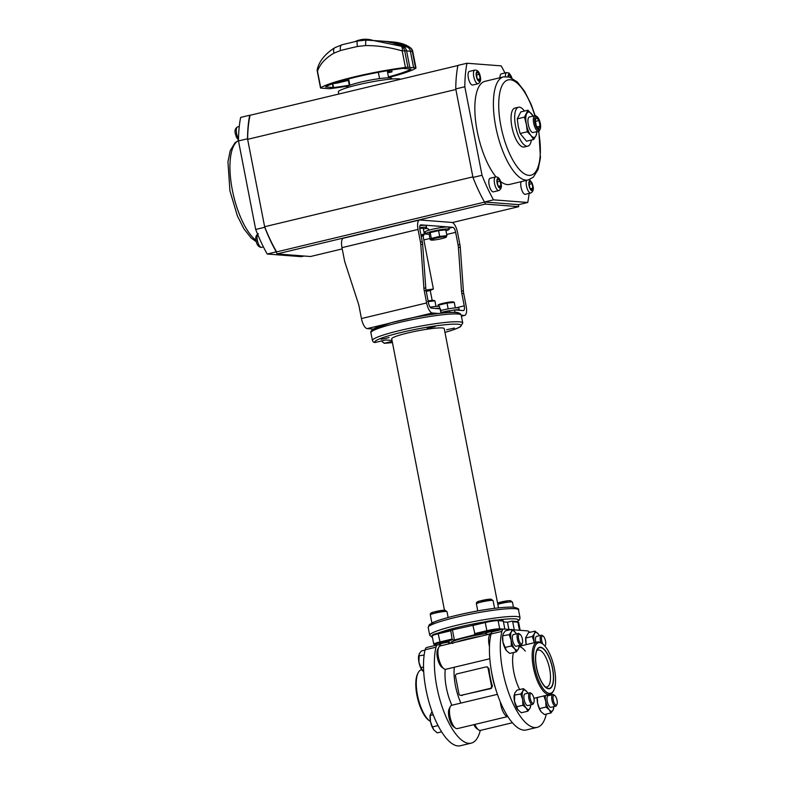 <?xml version="1.0" encoding="UTF-8"?>
<svg xmlns="http://www.w3.org/2000/svg" width="785" height="785" viewBox="0 0 785 785"><rect width="100%" height="100%" fill="white"/><g stroke="black" fill="none" stroke-linecap="round" stroke-linejoin="round"><path stroke-width="1.18" d="M480.283 730.433A56 20.449 -103.5 0 1 471.196 743.15A56 20.449 -103.5 0 1 443.211 709.885A56 20.449 -103.5 0 1 435.979 647.193A9.999 3.65 -103.5 0 1 437.608 644.878A9.999 3.65 -103.5 0 1 438.04 644.848L440.679 645.044M471.196 743.15L460.334 745.75A56 20.449 -103.5 0 1 432.349 712.486A56 20.449 -103.5 0 1 425.117 649.794A9.999 3.65 -103.5 0 1 426.746 647.478L437.608 644.878M441.592 731.836L437.265 732.876L434.007 730.109L432.368 726.949L438.05 725.585M431.956 711.387L430.18 715.684L430.465 721.513A9.999 3.65 76.5 0 0 433.565 729.51L434.007 730.109M430.19 714.958A9.999 3.65 76.5 0 0 430.151 715.243A9.999 3.65 76.5 0 0 430.465 721.513L432.368 726.949M430.151 715.243L433.281 714.939M423.527 666.965L420.838 667.613L423.723 672.038M425.038 650.117L421.349 651L419.19 653.866L418.935 662.167A9.999 3.65 76.5 0 0 422.026 670.174L422.477 670.763M418.66 655.612A9.999 3.65 76.5 0 0 418.611 655.907A9.999 3.65 76.5 0 0 418.935 662.167L420.838 667.613M418.611 655.907L424.155 655.024M535.792 642.346A5.995 2.188 -103.5 0 1 535.723 642.002A5.995 2.188 -103.5 0 1 536.606 636.35L541.316 635.222A5.995 2.188 76.5 0 0 540.433 640.874A5.995 2.188 76.5 0 0 540.904 642.709M544.594 645.721A5.004 1.825 76.5 0 0 545.389 645.142A5.004 1.825 76.5 0 0 545.516 640.982A5.004 1.825 76.5 0 0 543.24 636.193L542.258 635.487A5.995 2.188 76.5 0 0 541.316 635.222M486.043 633.534A28.103 3.062 -11 0 0 450.855 642.297L452.837 643.523M500.251 629.884L499.142 629.796A9.204 1.001 169 0 0 487.318 631.523L454.368 639.981L452.552 639.844L452.091 639.039L439.777 641.993A9.999 1.089 169 0 0 433.762 644.191L436.401 645.162M495.443 631.032L495.433 630.973A5.004 0.54 169 0 0 488.623 631.778A5.004 0.54 169 0 0 485.611 632.877L485.689 633.269A5.004 0.54 169 0 0 485.729 633.318L487.642 634.584M448.353 643.994L449.393 642.464A5.004 0.54 169 0 0 449.412 642.395L449.334 642.002A5.004 0.54 169 0 0 442.534 642.817A5.004 0.54 169 0 0 439.522 643.916L439.6 644.308A5.004 0.54 169 0 0 439.639 644.357L441.553 645.623M517.001 621.563A0.805 0.736 94.4 0 1 517.874 622.171L512.703 621.769A0.805 0.736 94.4 0 0 511.83 621.161L507.483 622.201L503.45 621.897M472.933 625.331L438.305 633.034L438.187 633.789A9.999 1.089 169 0 0 432.172 635.997C431.544 635.143 433.595 634.152 438.305 633.034L450.58 630.1M497.072 620.032A9.204 1.001 169 0 0 485.797 621.671A9.204 1.001 169 0 0 485.415 621.769L485.267 622.525L472.953 625.468L475.003 634.466M472.953 625.468L473.07 624.713L485.346 621.779M512.703 621.769L514.283 629.864M507.483 622.201L508.896 629.452M492.166 608.669A43.999 4.788 169 0 0 486.396 609.503A43.999 4.788 -11 0 0 434.272 621.985M486.788 609.435A8.498 0.922 -11 0 1 491.852 608.689M431.995 622.947A8.498 0.922 -11 0 1 433.683 622.171M444.457 610.19L391.715 338.845A26.749 2.914 -11 0 1 412.517 331.888A26.749 2.914 -11 0 1 442.19 327.944A26.749 2.914 169 0 1 444.231 328.64L498.504 607.865M392.206 341.397L384.12 343.3M373.483 342.201L375.034 342.525L385.739 339.964L392.019 340.454M444.938 332.271L445.438 332.232M389.056 337.599L381.127 339.316L389.056 337.599M454.486 328.061L446.567 329.769L454.486 328.061M435.145 326.57L427.217 328.277L435.145 326.57M382.02 340.857L382.197 341.75L384.464 343.251A43.999 4.788 169 0 0 392.441 342.574M450.649 630.09L452.091 639.039M452.474 630.227L454.368 639.981M502.41 620.435A0.805 0.736 94.4 0 1 503.283 621.043L504.853 629.138M447.607 644.171L441.504 645.594M491.184 633.446L487.593 634.565M449.412 642.395A5.004 0.54 169 0 0 442.603 643.2A5.004 0.54 169 0 0 439.6 644.308M494.648 631.228A5.004 0.54 169 0 0 488.702 632.17A5.004 0.54 169 0 0 485.689 633.269M460.923 703.085A30.998 11.324 -103.5 0 1 454.309 667.24A30.998 11.324 76.5 0 0 460.923 703.085M491.636 672.313A30.998 11.324 76.5 0 0 495.423 688.131A30.998 11.324 76.5 0 1 491.636 672.313M487.073 667.054L489.006 668.545L488.113 668.477A2.002 1.845 -85.6 0 0 485.925 666.965L456.948 673.893A2.002 1.845 -85.6 0 0 455.526 676.278L458.94 693.842A2.002 1.845 -85.6 0 0 461.129 695.363L490.095 688.425A2.002 1.845 -85.6 0 0 491.528 686.041L492.421 686.11A30.998 11.324 -103.5 0 1 489.006 668.545M492.421 686.11L491.243 688.514L460.589 695.402M488.113 668.477L491.528 686.041M491.086 633.77A12.001 4.386 76.5 0 0 490.919 633.799A12.001 4.386 76.5 0 0 489.153 645.123A12.001 4.386 76.5 0 0 489.477 646.585M489.811 658.743L445.811 669.281A12.001 4.386 -103.5 0 1 443.908 668.741A12.001 4.386 -103.5 0 1 438.452 657.251A12.001 4.386 -103.5 0 1 438.776 647.272A12.001 4.386 -103.5 0 1 440.218 645.937L490.919 633.799M443.908 668.741L441.955 667.319A9.999 3.65 -103.5 0 1 437.402 657.751A9.999 3.65 -103.5 0 1 437.667 649.431L438.776 647.272M521.005 645.103L516.294 646.232A5.995 2.188 -103.5 0 1 512.615 640.226A5.995 2.188 -103.5 0 1 513.498 634.565L518.208 633.436A5.995 2.188 76.5 0 0 517.325 639.098A5.995 2.188 76.5 0 0 521.005 645.103A5.995 2.188 76.5 0 0 521.731 644.436L522.28 643.366A5.004 1.825 76.5 0 0 522.408 639.206A5.004 1.825 76.5 0 0 520.141 634.417A5.004 1.825 76.5 0 0 518.61 638.911A5.004 1.825 76.5 0 0 522.28 643.366M520.141 634.417L519.16 633.701A5.995 2.188 76.5 0 0 518.208 633.436M510.78 629.59L503.95 629.07A9.999 3.65 76.5 0 0 503.519 629.099L492.656 631.699A9.999 3.65 76.5 0 0 491.027 634.015A56 20.449 76.5 0 0 498.259 696.707A56 20.449 76.5 0 0 526.244 729.971L537.107 727.371A56 20.449 76.5 0 0 546.331 714.075M503.519 629.099A9.999 3.65 76.5 0 0 501.89 631.415A56 20.449 76.5 0 0 509.122 694.107A56 20.449 76.5 0 0 537.107 727.371M529.689 632.376A9.999 3.65 76.5 0 0 527.5 630.885L512.487 629.727M519.67 689.564A27.004 9.862 -103.5 0 1 513.812 672.117A27.004 9.862 -103.5 0 1 513.468 652.531M519.071 646.575A27.004 9.862 -103.5 0 1 525.243 651.089M525.783 637.283A9.999 3.65 76.5 0 0 525.734 637.577A9.999 3.65 76.5 0 0 526.058 643.837A9.999 3.65 76.5 0 0 526.225 644.632L525.773 638.009L532.299 636.449L534.34 642.689M537.195 697.531A9.999 3.65 76.5 0 0 537.588 703.174A9.999 3.65 76.5 0 0 540.688 711.181A9.999 3.65 76.5 0 0 540.718 711.239M514.204 694.843A9.999 3.65 76.5 0 0 514.165 695.127A9.999 3.65 76.5 0 0 514.489 701.397A9.999 3.65 76.5 0 0 517.58 709.404A9.999 3.65 76.5 0 0 517.619 709.454L521.279 712.76L527.814 711.2L529.973 708.335L530.523 705.862M502.675 635.507A9.999 3.65 76.5 0 0 502.626 635.791A9.999 3.65 76.5 0 0 502.949 642.061A9.999 3.65 76.5 0 0 506.05 650.058A9.999 3.65 76.5 0 0 506.08 650.117M538.677 634.417L535.007 631.111L528.472 632.671L525.734 637.577M535.007 631.111L534.457 633.583A9.999 3.65 76.5 0 0 534.202 641.885A9.999 3.65 76.5 0 0 534.369 642.679M539.452 635.664A9.999 3.65 76.5 0 0 538.706 634.466A9.999 3.65 76.5 0 0 538.265 633.878A9.999 3.65 76.5 0 0 534.457 633.583L532.299 636.449M537.303 697.355L537.588 703.174L539.491 708.619L541.13 711.779L544.388 714.546L550.923 712.976L553.082 710.121L553.621 707.638M540.688 711.181L541.13 711.779M539.491 708.619L546.026 707.049L549.284 709.826L550.923 712.976M543.838 695.785L545.742 701.231L546.026 707.049M545.349 695.579A9.999 3.65 76.5 0 0 545.742 701.231A9.999 3.65 76.5 0 0 549.284 709.826A9.999 3.65 76.5 0 0 553.082 710.121A9.999 3.65 76.5 0 0 553.66 708.08A9.999 3.65 76.5 0 0 553.778 706.677M550.982 695.01A9.999 3.65 76.5 0 0 550.55 694.274M555.643 706.225L550.933 707.354A5.995 2.188 -103.5 0 1 547.263 701.348A5.995 2.188 -103.5 0 1 548.146 695.687L552.846 694.558A5.995 2.188 76.5 0 0 551.963 700.22A5.995 2.188 76.5 0 0 555.643 706.225A5.995 2.188 76.5 0 0 556.369 705.558L556.918 704.479A5.004 1.825 76.5 0 0 557.056 700.318A5.004 1.825 76.5 0 0 554.779 695.539A5.004 1.825 76.5 0 0 553.248 700.034A5.004 1.825 76.5 0 0 556.918 704.479M554.779 695.539L553.798 694.823A5.995 2.188 76.5 0 0 552.846 694.558M512.389 722.749L480.449 730.403A12.001 4.386 -103.5 0 1 478.556 729.864L476.593 728.441A9.999 3.65 -103.5 0 1 473.885 724.653M478.556 729.864A12.001 4.386 -103.5 0 1 474.896 724.418M527.098 691.977L523.438 688.661L516.903 690.231L514.744 693.096L514.489 701.397L518.031 709.993M516.393 706.834L522.918 705.273L526.176 708.041L527.814 711.2M523.438 688.661L522.889 691.143L520.73 694.009L522.633 699.445L522.918 705.273M527.873 693.224A9.999 3.65 76.5 0 0 527.137 692.027A9.999 3.65 76.5 0 0 526.686 691.438A9.999 3.65 76.5 0 0 522.889 691.143A9.999 3.65 76.5 0 0 522.633 699.445A9.999 3.65 76.5 0 0 526.176 708.041A9.999 3.65 76.5 0 0 529.973 708.335A9.999 3.65 76.5 0 0 530.552 706.294A9.999 3.65 76.5 0 0 530.67 704.891M532.534 704.449L527.834 705.578A5.995 2.188 -103.5 0 1 524.154 699.563A5.995 2.188 -103.5 0 1 525.037 693.901L529.747 692.772A5.995 2.188 76.5 0 0 528.864 698.434A5.995 2.188 76.5 0 0 532.534 704.449A5.995 2.188 76.5 0 0 533.26 703.782L533.81 702.703A5.004 1.825 76.5 0 0 533.947 698.542A5.004 1.825 76.5 0 0 531.671 693.754A5.004 1.825 76.5 0 0 530.15 698.248A5.004 1.825 76.5 0 0 533.81 702.703M514.165 695.127L520.73 694.009M531.671 693.754L530.689 693.047A5.995 2.188 76.5 0 0 529.747 692.772M507.807 716.538L457.341 728.617A12.001 4.386 -103.5 0 1 455.447 728.078L453.485 726.655A9.999 3.65 -103.5 0 1 448.941 717.088A9.999 3.65 -103.5 0 1 449.206 708.767L450.305 706.608A12.001 4.386 -103.5 0 1 451.758 705.273L497.415 694.342M455.447 728.078A12.001 4.386 -103.5 0 1 449.991 716.597A12.001 4.386 -103.5 0 1 450.305 706.608M500.3 701.927A12.001 4.386 76.5 0 0 500.693 704.459A12.001 4.386 76.5 0 0 507.797 716.519M515.568 632.631L511.898 629.325L505.373 630.885L503.205 633.75L502.665 636.233L502.949 642.061L506.492 650.657L509.75 653.424L516.285 651.864L518.443 648.999L518.983 646.516M506.05 650.058L506.492 650.657M504.853 647.497L511.388 645.937L514.646 648.704L516.285 651.864M511.898 629.325L511.359 631.797L509.2 634.663L511.104 640.109L511.388 645.937M516.344 633.887A9.999 3.65 76.5 0 0 515.608 632.69A9.999 3.65 76.5 0 0 515.156 632.092A9.999 3.65 76.5 0 0 511.359 631.797A9.999 3.65 76.5 0 0 511.104 640.109A9.999 3.65 76.5 0 0 514.646 648.704A9.999 3.65 76.5 0 0 518.443 648.999A9.999 3.65 76.5 0 0 519.022 646.958A9.999 3.65 76.5 0 0 519.14 645.555M502.626 635.791L509.2 634.663M543.24 636.193A5.004 1.825 76.5 0 0 541.719 640.688A5.004 1.825 76.5 0 0 542.916 644.142M421.682 669.654L421.457 669.713A27.004 9.862 76.5 0 0 418.199 672.716L417.649 673.795A26.003 9.498 76.5 0 0 417.6 698.395A26.003 9.498 76.5 0 0 428.777 720.316L429.758 721.022A27.004 9.862 76.5 0 0 430.465 721.484M445.262 669.311A30.998 11.324 76.5 0 0 451.866 705.254M418.199 672.716A27.004 9.862 76.5 0 0 418.15 698.267A27.004 9.862 76.5 0 0 429.758 721.022M545.467 686.944A18.997 6.937 76.5 0 0 546.056 687.052A18.997 6.937 76.5 0 0 546.87 686.993A18.997 6.937 76.5 0 0 549.441 667.976A18.997 6.937 76.5 0 0 538.844 649.97A18.997 6.937 76.5 0 0 538.029 650.029A18.997 6.937 76.5 0 0 536.793 650.706M540.492 647.232A21.303 7.781 76.5 0 0 536.999 649.666A21.303 7.781 76.5 0 0 536.969 669.821A21.303 7.781 76.5 0 0 546.124 687.778A21.303 7.781 76.5 0 0 548.568 688.798A21.303 7.781 76.5 0 0 552.62 668.634A21.303 7.781 76.5 0 0 540.492 647.232M542.582 643.886A26.003 9.498 -103.5 0 0 539.599 642.64A26.003 9.498 76.5 0 0 534.654 667.25A26.003 9.498 76.5 0 0 549.461 693.381A26.003 9.498 -103.5 0 0 553.719 690.408L553.17 691.477A27.004 9.862 -103.5 0 1 549.912 694.489A27.004 9.862 -103.5 0 1 548.744 694.578A27.004 9.862 76.5 0 1 533.682 668.987A27.004 9.862 76.5 0 1 537.342 641.973A27.004 9.862 76.5 0 1 538.5 641.885A27.004 9.862 -103.5 0 1 541.611 643.17L542.582 643.886A26.003 9.498 -103.5 0 1 553.768 665.798A26.003 9.498 -103.5 0 1 553.719 690.408M536.567 667.397A20.95 7.654 76.5 0 0 549.412 688.386A20.95 7.654 76.5 0 0 552.493 668.624A20.95 7.654 76.5 0 0 539.658 647.635A20.95 7.654 76.5 0 0 536.567 667.397M370.922 332.762L372.433 340.562A46.001 5.004 -11 0 1 416.639 326.874A46.001 5.004 -11 0 1 462.748 323.008L461.227 315.207C460.815 313.971 459.696 313.127 457.861 312.675C456.458 311.596 436.872 312.872 415.059 317.258L390.989 322.753L373.13 329.131C371.099 330.848 370.363 332.065 370.922 332.762A46.001 5.004 169 0 1 415.118 319.063A46.001 5.004 169 0 1 461.227 315.207L464.239 315.462A9.999 3.65 76.5 0 0 464.671 315.423A9.999 3.65 76.5 0 0 466.143 305.993L463.739 293.6L461.835 293.453A19.998 18.487 -85.6 0 1 461.501 290.892L458.391 247.295A19.998 18.487 94.4 0 0 458.048 244.734L455.643 232.34A5.004 1.825 76.5 0 0 452.798 227.316L420.878 224.853A5.004 1.825 76.5 0 0 420.662 224.873A5.004 1.825 76.5 0 0 419.926 229.583L422.34 241.976A19.998 18.487 -85.6 0 1 422.673 244.537L425.784 288.144A19.998 18.487 94.4 0 0 426.127 290.705L428.531 303.098A5.004 1.825 76.5 0 0 431.377 308.122L440.424 308.897L441.258 313.176M455.045 312.391L454.554 309.908L441.15 312.636M454.554 309.908L463.297 310.585A5.004 1.825 76.5 0 0 463.513 310.566A5.004 1.825 76.5 0 0 464.249 305.846L461.835 293.453M373.228 329.072L367.144 328.601A9.999 3.65 76.5 0 1 361.443 318.553L359.039 306.16A19.998 18.487 94.4 0 0 358.392 303.667L345.027 262.524A19.998 18.487 -85.6 0 1 344.389 260.041L341.975 247.648A9.999 3.65 76.5 0 1 343.447 238.208L419.504 220.006A9.999 3.65 76.5 0 1 419.936 219.977L451.846 222.44A9.999 3.65 76.5 0 1 457.547 232.488L459.951 244.881A19.998 18.487 94.4 0 1 460.295 247.442L458.391 247.295M460.295 247.442L463.395 291.039A19.998 18.487 -85.6 0 0 463.739 293.6M424.008 232.174A30.497 3.317 169 0 0 425.323 231.673M427.491 230.653A30.497 3.317 169 0 0 428.747 229.367A30.497 3.317 169 0 0 425.048 228.513M419.504 220.006A9.999 3.65 76.5 0 0 418.032 229.436L420.436 241.829L422.34 241.976M361.443 318.553L426.628 302.951L424.224 290.558A19.998 18.487 94.4 0 1 423.88 287.997L420.78 244.39A19.998 18.487 -85.6 0 0 420.436 241.829M426.628 302.951A9.999 3.65 76.5 0 0 432.329 312.999L438.589 313.48M432.172 300.41L430.239 290.47L433.389 288.998L426.01 290.077M430.239 290.47L426.265 291.421M433.389 288.998L423.036 235.736M423.4 229.083A12.001 1.305 169 0 0 426.579 227.542L426.196 225.589A12.001 1.305 169 0 0 419.965 225.638M426.579 227.542A12.001 1.305 169 0 0 419.71 227.679M445.968 230.829A12.001 1.305 169 0 0 449.138 229.279L448.765 227.326A12.001 1.305 169 0 0 432.427 229.269A12.001 1.305 169 0 0 425.205 231.909L425.588 233.861A12.001 1.305 169 0 0 429.101 234.107M449.138 229.279A12.001 1.305 169 0 0 432.8 231.222A12.001 1.305 169 0 0 425.588 233.861M421.133 228.347A6.898 0.756 169 0 0 421.045 228.337A6.898 0.756 169 0 0 419.749 228.356M423.193 235.147L424.342 233.91L423.213 228.121L419.759 228.484M424.342 233.91L420.976 234.98M423.822 235.294L423.772 235.343A7.899 0.863 169 0 0 423.282 234.95A7.899 0.863 169 0 0 420.986 235.049M421.241 236.334A7.899 0.863 169 0 0 423.772 235.343M443.692 230.083A6.898 0.756 169 0 0 443.613 230.074A6.898 0.756 169 0 0 437.755 230.731A6.898 0.756 169 0 0 431.465 232.331M445.762 236.884L446.91 235.647L445.782 229.858L438.56 230.633L430.2 232.635L429.061 233.861L430.18 239.651L431.328 238.414L430.2 232.635M431.102 240.043A7.899 0.863 169 0 0 431.534 240.112A7.899 0.863 169 0 0 439.571 239.101A7.899 0.863 169 0 0 446.341 237.08A7.899 0.863 169 0 0 445.851 236.687A7.899 0.863 169 0 0 436.362 238.012A7.899 0.863 169 0 0 431.102 240.043L430.18 239.651M438.56 230.633L439.688 236.413L431.328 238.414M446.91 235.647L439.688 236.413M435.489 308.436A12.001 1.305 -11 0 1 439.904 308.603A12.001 1.305 -11 0 1 439.845 308.77M430.131 307.18A12.001 1.305 -11 0 1 439.522 306.65L439.904 308.603M441.121 312.479A12.001 1.305 -11 0 1 442.907 312.028A12.001 1.305 -11 0 1 448.824 310.801M454.829 309.928A12.001 1.305 -11 0 1 459.245 310.095A12.001 1.305 -11 0 1 459.186 310.261M440.738 310.526A12.001 1.305 -11 0 1 442.524 310.075A12.001 1.305 -11 0 1 458.862 308.142L459.245 310.095M435.999 306.405L434.919 300.861L433.997 300.469A7.899 0.863 -11 0 0 433.565 300.39A7.899 0.863 -11 0 0 428.11 300.93M427.697 301.626L434.919 300.861M437.539 306.356L438.678 305.12L447.048 303.118L454.27 302.353L453.347 301.96A7.899 0.863 -11 0 0 452.916 301.882A7.899 0.863 -11 0 0 444.879 302.902A7.899 0.863 -11 0 0 438.108 304.923L438.923 306.376M455.339 307.897L454.27 302.353M448.166 308.897L447.048 303.118M247.638 139.328L455.869 89.48L472.864 176.88L264.633 226.728L247.638 139.328A96.663 35.305 -103.5 0 1 250.081 115.277L457.9 65.528M518.296 204.62L518.699 206.671L485.258 204.09L484.865 202.049L276.634 251.897A96.663 35.305 -103.5 0 1 264.633 226.728M485.258 204.09L277.026 253.938L310.467 256.518L342.231 248.914M250.081 115.277L249.699 115.248A98.979 36.149 -103.5 0 0 247.53 138.778L264.741 227.287A98.979 36.149 -103.5 0 0 276.251 251.867L277.026 253.938M452.356 222.557L518.699 206.671M338.777 94.043L338.364 91.894A31.999 3.483 -11 0 1 363.249 83.573A31.999 3.483 -11 0 1 398.741 78.853A31.999 3.483 169 0 1 400.693 79.226M346.735 87.802L346.627 87.253A23 2.502 -11 0 1 364.515 81.267A23 2.502 -11 0 1 390.027 77.882A23 2.502 169 0 1 391.784 78.48L391.892 79.03M348.628 78.922L349.865 85.261M379.577 78.608L378.35 72.318M304.07 256.028L301.391 256.666L267.194 254.026A98.979 36.149 -103.5 0 1 255.684 229.446L238.483 140.947A98.979 36.149 -103.5 0 1 240.642 117.416L249.699 115.248M276.251 251.867L267.194 254.026M264.741 227.287L255.684 229.446M247.53 138.778L238.483 140.947M527.736 202.481L518.679 204.649L484.482 202.02A98.979 36.149 76.5 0 1 472.972 177.439L455.761 88.931L464.818 86.762L482.019 175.271A98.979 36.149 76.5 0 0 493.539 199.851L527.736 202.481A98.979 36.149 76.5 0 0 529.11 193.414M504.971 72.985A98.979 36.149 76.5 0 0 501.173 65.871L466.987 63.242L457.93 65.4A98.979 36.149 76.5 0 0 455.761 88.931M472.972 177.439L482.019 175.271M466.987 63.242A98.979 36.149 76.5 0 0 464.818 86.762M484.482 202.02L493.539 199.851M529.885 179.912A98.979 36.149 76.5 0 0 529.895 179.422M478.075 83.72L472.649 85.025A6.996 2.561 -103.5 0 1 468.36 78.009A6.996 2.561 -103.5 0 1 469.381 71.406L474.817 70.11A6.996 2.561 76.5 0 0 473.787 76.704A6.996 2.561 76.5 0 0 478.075 83.72C480.381 82.425 481.126 80.08 480.312 76.675C479.478 72.112 477.643 69.924 474.817 70.11M499.966 77.744A6.996 2.561 -103.5 0 1 501.301 73.868L506.737 72.563A6.996 2.561 76.5 0 0 505.403 76.606M526.568 180.364A6.996 2.561 76.5 0 0 526.47 186.006A6.996 2.561 76.5 0 0 530.758 193.012L525.332 194.317A6.996 2.561 -103.5 0 1 521.044 187.301A6.996 2.561 -103.5 0 1 521.142 181.669M498.848 190.559L493.412 191.854A6.996 2.561 -103.5 0 1 489.124 184.838A6.996 2.561 -103.5 0 1 490.154 178.244L495.58 176.939A6.996 2.561 76.5 0 0 494.55 183.543A6.996 2.561 76.5 0 0 498.848 190.559C501.154 189.263 501.9 186.908 501.075 183.513C500.241 178.951 498.406 176.753 495.58 176.939M495.992 176.87A52.997 19.35 -103.5 0 1 477.221 131.311A52.997 19.35 -103.5 0 1 485.022 81.316L503.578 76.871A52.997 19.35 76.5 0 0 495.777 126.866A52.997 19.35 76.5 0 0 528.256 179.961L533.368 177.145L538.137 169.315L540.443 157.863L538.844 131.124M528.256 179.961L509.701 184.406A52.997 19.35 -103.5 0 1 500.516 181.423M524.194 147.001A19.998 7.301 -103.5 0 1 523.33 147.07A19.998 7.301 -103.5 0 1 512.173 128.112A19.998 7.301 -103.5 0 1 514.881 108.104L518.502 107.231A19.998 7.301 76.5 0 0 515.794 127.239A19.998 7.301 76.5 0 0 526.951 146.196A19.998 7.301 -103.5 0 0 527.814 146.138L524.194 147.001M518.502 107.231A19.998 7.301 76.5 0 1 519.366 107.172A19.998 7.301 -103.5 0 1 524.429 111.048M531.366 140.054A19.998 7.301 -103.5 0 1 527.814 146.138M537.107 131.576L535.91 135.913L533.672 139.494L526.499 141.212L520.131 133.509L518.218 126.306L517.286 118.859L520.798 111.921L527.971 110.204L533.211 116.052M517.286 118.859L524.458 117.142L527.971 110.204M520.131 133.509L527.304 131.792L526.372 124.354L524.458 117.142M533.672 139.494L530.974 135.53A13.002 4.749 -103.5 0 1 526.372 124.354A13.002 4.749 -103.5 0 1 526.706 113.56A13.002 4.749 -103.5 0 1 531.641 113.943A13.002 4.749 -103.5 0 1 533.084 116.082M536.812 131.644A13.002 4.749 -103.5 0 1 535.91 135.913A13.002 4.749 -103.5 0 1 530.974 135.53L527.304 131.792M540.119 129.24L539.57 130.32A7.997 2.924 -103.5 0 1 538.598 131.213L533.172 132.518A7.997 2.924 -103.5 0 1 532.829 132.537A7.997 2.924 -103.5 0 1 528.364 124.952A7.997 2.924 -103.5 0 1 529.443 116.955L534.879 115.65A7.997 2.924 -103.5 0 1 535.223 115.63A7.997 2.924 -103.5 0 1 536.145 116.013L537.126 116.72A6.996 2.561 -103.5 0 1 540.129 122.617A6.996 2.561 -103.5 0 1 540.119 129.24A6.996 2.561 -103.5 0 1 538.971 130.045A6.996 2.561 -103.5 0 1 534.987 123.009A6.996 2.561 -103.5 0 1 536.322 116.386A6.996 2.561 -103.5 0 1 537.126 116.72M538.598 131.213A7.997 2.924 -103.5 0 1 538.255 131.242A7.997 2.924 -103.5 0 1 533.8 123.657A7.997 2.924 -103.5 0 1 534.879 115.65M539.001 120.547L536.547 117.583L535.203 120.252L536.292 125.885L538.745 128.848L540.09 126.179L539.001 120.547L535.419 121.4M540.09 126.179L537.126 126.895M497.945 185.446L499.898 187.821L500.987 185.682L500.104 181.178L498.151 178.803L497.062 180.942L497.945 185.446M529.865 187.909L531.818 190.284L532.897 188.145L532.024 183.641L530.071 181.266L528.982 183.405L529.865 187.909M511.457 77.843L509.298 74.438L508.258 76.793M477.172 78.618L479.135 80.983L480.214 78.853L479.341 74.34L477.378 71.975L476.299 74.114L477.172 78.618M479.341 74.34L476.475 75.026M480.214 78.853L477.839 79.422M511.261 76.802L509.73 77.175M500.104 181.178L497.248 181.865M500.987 185.682L498.603 186.251M532.024 183.641L529.168 184.318M532.897 188.145L530.523 188.714M320.702 87.724A58.6 6.378 -11 0 1 405.423 67.441L402.214 50.927A5.995 2.62 -72.2 0 0 401.4 46.511A5.995 5.544 94.4 0 1 404.687 50.77A5.995 0.657 169 0 0 402.214 50.927C389.841 47.316 377.624 45.53 365.575 45.559L357.479 46.492A58.6 6.378 169 0 0 340.464 50.564L334.086 53.095C325.539 57.992 320.005 64.027 317.493 71.209L320.702 87.724A5.995 0.657 169 0 0 320.525 87.94A5.995 0.657 169 0 0 320.977 88.097L326.717 88.528M407.896 67.284L409.809 67.431L406.601 50.917L404.687 50.77L407.896 67.284A5.995 0.657 169 0 0 405.423 67.441M388.536 77.529A58.6 6.378 -11 0 0 415.805 68.246A5.995 0.657 169 0 0 415.991 68.03A5.995 0.657 169 0 0 415.53 67.873L409.809 67.431M348.118 85.997A58.6 6.378 -11 0 1 331.084 88.528A5.995 0.657 169 0 1 328.621 88.685L326.697 88.538M411.036 68.962L411.055 69.021A53.596 5.838 -11 0 1 388.418 76.91M349.286 85.231A53.596 5.838 -11 0 1 333.556 87.577L325.461 86.949A53.596 5.838 -11 0 1 402.96 68.393L411.055 69.021M348.354 80.413L337.148 83.092A53.596 5.838 -11 0 1 333.703 83.553L333.674 83.377M391.676 70.042L392.019 71.818A53.596 5.838 -11 0 1 389.586 72.495L387.535 72.328M387.29 71.092L392.029 69.953M392.019 71.818L387.358 71.455M387.319 70.719L388.604 77.833M348.285 80.06L333.703 83.553M413.616 67.726L410.398 51.211L406.601 50.927A5.995 5.544 -85.6 0 0 403.313 46.658A80.001 73.967 -85.6 0 0 380.853 41.006L366.173 40.114A5.995 0.569 -89.8 0 1 366.173 40.114L357.577 41.016A5.995 1.276 -102.4 0 0 357.479 46.492M413.597 67.736L410.388 51.221A5.995 5.544 -85.6 0 0 407.121 46.953A80.001 73.967 -85.6 0 0 384.65 41.301A80.001 73.967 -85.6 0 0 383.001 41.193M415.991 68.03L412.782 51.516A5.995 0.657 169 0 0 412.321 51.359L410.398 51.211A5.976 5.524 -85.6 0 0 407.111 46.972A79.982 73.947 -85.6 0 0 384.65 41.32L382.501 41.154M367.37 39.338A24.482 22.637 94.4 0 1 368.194 39.397M368.724 39.456A23.157 8.458 76.5 0 0 368.499 39.427A23.157 8.458 76.5 0 0 368.342 39.407A23.157 8.458 76.5 0 0 367.959 39.397A24.482 22.637 -85.6 0 0 364.74 39.25A24.502 24.502 0 0 0 360.835 39.682A24.482 8.939 76.5 0 0 358.961 40.712A23.157 21.411 -85.6 0 0 357.97 40.928M357.204 41.095A24.482 8.939 -103.5 0 1 358.745 40.182A24.482 8.939 -103.5 0 1 359.559 40.055L359.589 40.202M365.575 45.559A5.995 0.569 -89.8 0 1 366.153 40.114L372.669 40.378L403.313 46.658M334.086 53.095A5.995 3.532 -120.3 0 1 334.852 47.699C325.53 53.527 319.73 60.494 317.444 68.599L317.444 68.599A5.995 5.063 16.3 0 0 317.493 71.209A5.995 0.657 169 0 0 317.307 71.425L320.525 87.94M392.843 41.939L409.034 47.1A5.995 5.564 -51.9 0 1 410.594 47.934L410.594 47.934C406.463 44.657 400.546 42.655 392.843 41.939L384.65 41.301M435.979 647.193L425.117 649.794M481.274 636.105A26.504 2.885 169 0 0 456.409 642.061M452.552 639.844L440.238 642.787A9.204 1.001 169 0 0 435.4 645.054L436.509 645.142M497.239 620.013A43.999 4.788 -11 0 1 515.088 618.894A43.999 4.788 169 0 1 517.197 621.543L518.64 622.427A9.999 1.089 169 0 0 517.874 622.171L519.444 630.267M438.01 633.112A43.999 4.788 -11 0 1 485.719 621.691M432.417 637.292A43.999 4.788 -11 0 1 432.221 636.262M517.423 621.563L519.591 619.728L520.023 617.707A46.001 5.004 169 0 0 516.52 616.51A46.001 5.004 -11 0 0 465.485 623.29A46.001 5.004 -11 0 0 429.719 635.261L432.496 637.655M429.719 635.261L428.198 627.451A46.001 5.004 -11 0 1 463.974 615.489A46.001 5.004 -11 0 1 514.999 608.699A46.001 5.004 169 0 1 518.512 609.896L520.023 617.707M497.572 603.086A6.898 0.756 -11 0 1 503.833 601.418A6.898 0.756 -11 0 1 510.044 600.692M478.202 602.193A6.898 0.756 -11 0 1 481.833 600.496A6.898 0.756 -11 0 1 490.703 599.2M432.113 613.232A6.898 0.756 -11 0 1 435.734 611.535A6.898 0.756 -11 0 1 444.604 610.239M445.232 332.29A43.999 4.788 169 0 0 434.321 326.089A43.999 4.788 169 0 0 375.034 342.525M372.757 330.819A43.999 4.788 -11 0 1 414.892 317.307A43.999 4.788 -11 0 1 458.774 314.128M476.416 603.881A8.498 0.922 -11 0 1 483.02 601.673A8.498 0.922 -11 0 1 492.45 600.417A8.498 0.922 -11 0 1 493.098 600.643L491.125 599.171L479.861 601.006C477.231 601.506 476.083 602.468 476.416 603.881L477.78 610.936M430.317 614.92A8.498 0.922 -11 0 1 436.931 612.702A8.498 0.922 -11 0 1 446.361 611.456A8.498 0.922 -11 0 1 447.008 611.672L445.036 610.21L433.762 612.035C431.142 612.545 429.994 613.507 430.317 614.92L431.887 622.996M497.818 604.342A8.498 0.922 -11 0 1 511.8 601.909A8.498 0.922 -11 0 1 512.448 602.134L513.419 607.148M450.502 630.846L438.187 633.789L440.238 642.787M497.239 620.042A0.805 0.736 94.4 0 1 498.122 620.65A9.999 1.089 169 0 0 485.267 622.525L486.857 630.718L474.542 633.662M503.283 621.043L498.122 620.65L499.711 628.844A9.999 1.089 169 0 0 486.857 630.718L487.318 631.523M503.401 629.128L499.711 628.844A0.805 0.736 -85.6 0 1 499.142 629.796M462.277 695.451L461.129 695.363M490.095 688.425L491.243 688.514M491.027 634.015L501.89 631.415M461.413 316.139L464.239 315.462M449.766 312.459L449.412 310.654M455.849 307.857L464.249 305.846M423.861 239.945L429.954 238.493M446.685 234.48L455.643 232.34M459.951 244.881L458.048 244.734M424.302 234.136L425.578 233.832M448.941 228.239L452.798 227.316M341.975 247.648L418.032 229.436M420.78 244.39L422.673 244.537M367.144 328.601L387.437 323.744M411.939 317.876L432.329 312.999M424.224 290.558L426.127 290.705M423.88 287.997L425.784 288.144M440.974 313.205L440.12 308.79M463.395 291.039L461.501 290.892M256.087 240.416A52.997 19.35 -103.5 0 1 232.321 189.931A52.997 19.35 -103.5 0 1 238.483 140.554M258.383 233.724C255.959 235.166 255.213 237.512 256.146 240.76C256.94 246.941 261.003 247.648 261.64 247.334A6.996 2.561 -103.5 0 1 257.352 240.328A6.996 2.561 -103.5 0 1 257.647 234.313M238.512 138.729A6.996 2.561 -103.5 0 1 236.589 133.489A6.996 2.561 -103.5 0 1 237.61 126.885L239.268 126.493M534.85 115.66A49.004 17.898 76.5 0 0 507.728 80.011A49.004 17.898 76.5 0 0 500.918 126.12A49.004 17.898 76.5 0 0 528.393 175.32A49.004 17.898 76.5 0 0 538.569 131.223M480.155 76.626A5.004 1.825 76.5 0 0 477.309 71.602A5.004 1.825 76.5 0 0 476.358 76.331A5.004 1.825 76.5 0 0 479.203 81.355A5.004 1.825 76.5 0 0 480.155 76.626M497.121 183.17A5.004 1.825 76.5 0 0 499.976 188.194A5.004 1.825 76.5 0 0 500.928 183.464A5.004 1.825 76.5 0 0 498.073 178.43A5.004 1.825 76.5 0 0 497.121 183.17M529.041 185.623A5.004 1.825 76.5 0 0 531.887 190.657A5.004 1.825 76.5 0 0 532.838 185.917A5.004 1.825 76.5 0 0 529.993 180.893A5.004 1.825 76.5 0 0 529.041 185.623M511.82 78.019A5.004 1.825 76.5 0 0 509.436 74.104A5.004 1.825 76.5 0 0 508.052 76.753M332.801 83.681L333.556 87.577M332.408 83.828L333.144 87.596M372.718 40.378A12.197 1.325 -11 0 0 372.502 40.359A12.197 1.325 169 0 0 372.227 40.349M340.464 50.564A5.995 3.052 -104.7 0 1 342.064 44.725L357.577 41.016M403.372 46.688L409.034 47.1A5.995 5.544 -85.6 0 1 412.321 51.359L415.53 67.873M512.046 621.151L517.207 621.543M518.64 622.427L520.17 630.316M428.198 627.451L429.356 624.605L435.214 621.553C450.816 615.587 493.137 606.55 513.341 607.139C517.688 608.159 519.415 609.082 518.512 609.896M372.433 340.562L373.523 342.221M462.748 323.008L460.579 326.609C457.851 328.297 452.768 330.181 445.34 332.281M384.169 343.3L392.441 342.594M494.599 608.326L493.098 600.643M448.137 617.481L447.008 611.672M497.562 603.037L508.16 600.751L510.466 600.662L512.448 602.134M473.07 624.713L485.385 621.769L497.454 620.022L502.626 620.425M432.172 635.997L433.762 644.191M487.593 667.005L486.455 666.916M545.389 645.142L544.908 646.075M519.091 646.34L537.342 641.973M533.898 698.316L549.912 694.489M461.423 316.208L464.671 315.423M349.335 85.467L348.089 79.059M256.381 241.8L251.171 238.012L243.929 228.847L237.364 215.865L229.917 190.814L227.944 161.877L230.201 150.7L235 142.772L238.483 140.476M261.64 247.334L263.407 246.912M238.493 139.985L236.471 137.336L235.382 133.931C234.45 130.683 235.186 128.338 237.61 126.885M535.135 115.621L531.17 104.425L524.655 91.394L517.266 81.944L509.406 77.077L503.578 76.871M530.758 193.012C533.074 191.717 533.81 189.371 532.995 185.976L531.926 182.611L529.384 179.628M511.987 78.107L509.23 73.162L506.737 72.563M372.944 40.398A24.502 24.502 0 0 0 368.499 39.427M358.745 40.182A24.502 24.502 0 0 0 355.046 41.576M412.782 51.516A5.995 5.995 0 0 0 410.594 47.934M317.444 68.599A5.995 5.995 0 0 0 317.307 71.425M342.064 44.725L334.852 47.699"/></g></svg>
